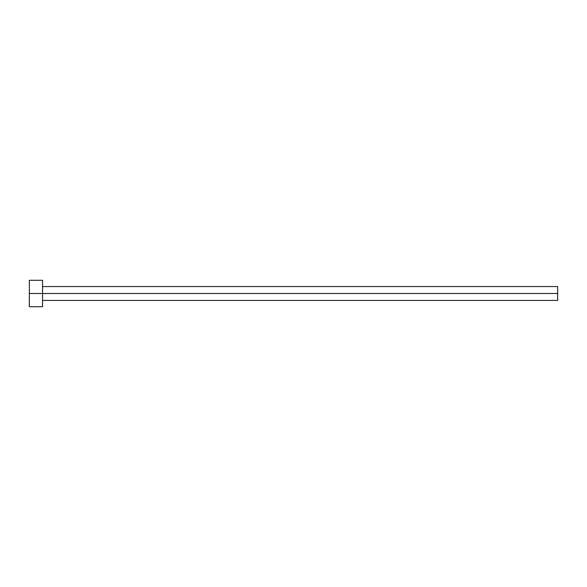 <?xml version="1.0" encoding="UTF-8"?>
<svg xmlns="http://www.w3.org/2000/svg" width="587" height="587" viewBox="0 0 587 587"><rect width="100%" height="100%" fill="white"/><g stroke="black" fill="none" stroke-linecap="round" stroke-linejoin="round"><path stroke-width="0.88" d="M29.35 306.707L29.35 280.293L29.35 293.5L557.65 293.5L557.65 300.434L557.65 293.5L29.35 293.5L29.35 306.707L42.557 306.707L42.557 280.293L42.557 306.707M557.65 293.5L557.65 286.566L557.65 293.5M42.557 300.434L557.65 300.434M29.35 280.293L42.557 280.293M42.557 286.566L557.65 286.566"/></g></svg>
